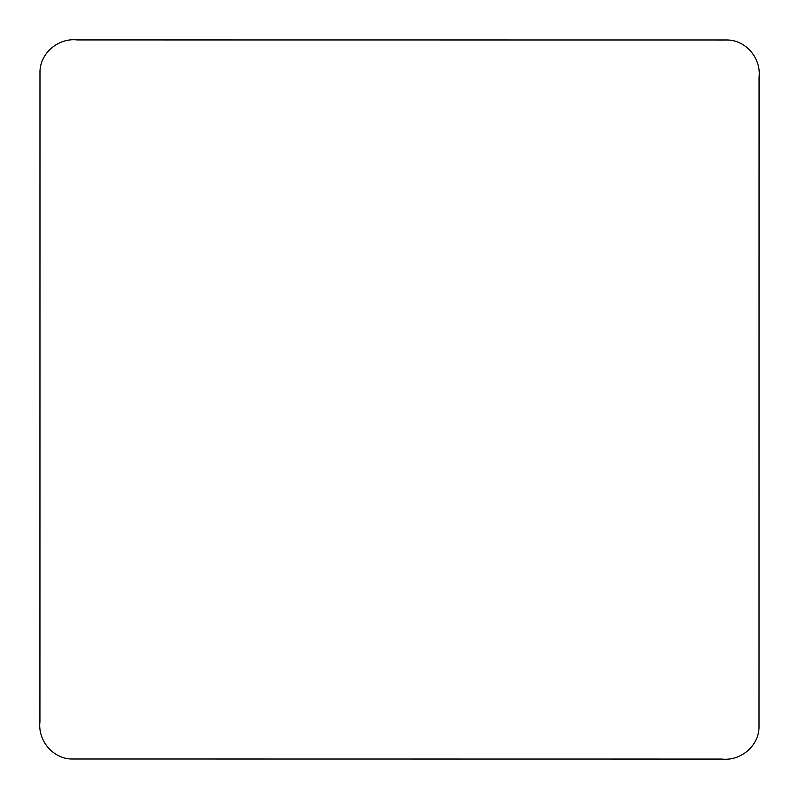 <?xml version="1.0" encoding="UTF-8"?>
<svg xmlns="http://www.w3.org/2000/svg" width="799" height="799" viewBox="0 0 799 799"><rect width="100%" height="100%" fill="white"/><g stroke="black" fill="none" stroke-linecap="round" stroke-linejoin="round"><path stroke-width="1.2" d="M73.128 759L721.787 759.07C740.883 761.337 759.659 745.387 759.02 725.872L759.07 77.213C761.337 58.117 745.387 39.341 725.872 39.98L77.213 39.93C58.117 37.663 39.341 53.613 39.98 73.128L39.93 721.787C37.663 740.863 53.613 759.699 73.128 759"/></g></svg>
